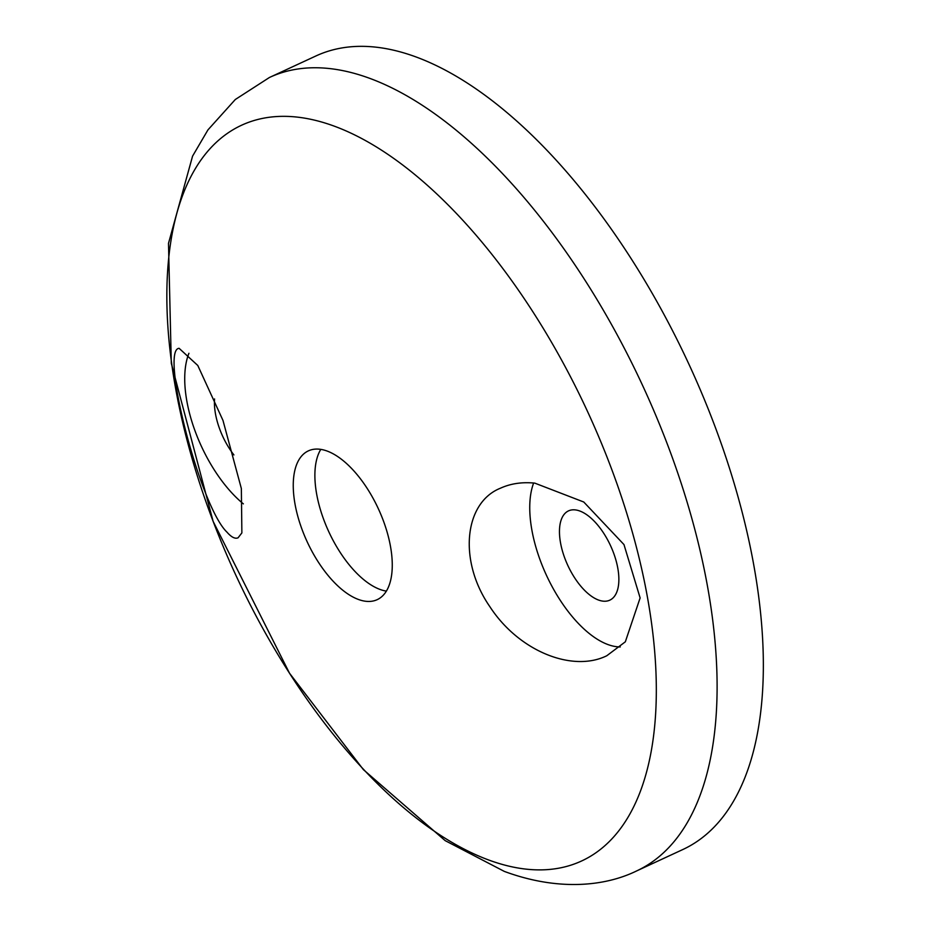 <?xml version="1.0" encoding="UTF-8"?>
<svg xmlns="http://www.w3.org/2000/svg" width="931" height="931" viewBox="0 0 931 931"><rect width="100%" height="100%" fill="white"/><g stroke="black" fill="none" stroke-linecap="round" stroke-linejoin="round"><path stroke-width="1.4" d="M243.363 503.869A98.36 47.074 65.2 0 1 188.935 353.28M226.943 532.113C200.084 506.615 159.841 349.393 179.101 348.322L197.791 365.476L222.986 420.44L241.35 488.531L241.874 532.916L238.08 537.792C235.089 539.107 231.377 537.21 226.943 532.113M295.721 507.686A81.963 39.23 65.2 0 1 308.324 450.895A81.963 39.23 65.2 0 1 378.37 508.792A81.963 39.23 65.2 0 1 377.218 599.645A81.963 39.23 65.2 0 1 358.26 599.401A81.963 39.23 65.2 0 1 295.721 507.686M269.42 77.494L315.667 56.081A437.139 209.219 65.2 0 1 689.208 364.836A437.139 209.219 65.2 0 1 683.063 849.421L636.816 870.846A437.139 209.219 65.2 0 0 642.96 386.249A437.139 209.219 65.2 0 0 269.42 77.494L235.31 99.501L207.95 129.886L192.566 156.14L168.488 243.375L171.304 363.311L213.106 521.313L289.506 673.206L363.393 769.634L445.158 840.623L504.299 871.393C556.587 890.758 603.742 887.068 636.816 870.846M625.329 641.808L606.779 655.75C572.577 672.659 518.87 651.351 489.857 606.663C458.227 561.102 463.987 502.717 500.447 488.205C510.642 483.561 522.093 481.862 534.801 483.131L583.76 502.007L623.968 544.565L640.121 597.935L625.329 641.808M533.638 483.026A98.36 47.074 -114.8 0 0 551.222 584.936A98.36 47.074 -114.8 0 0 620.279 646.929M579.873 511.038A49.18 23.531 -114.8 0 0 568.492 510.886A49.18 23.531 -114.8 0 0 567.805 565.408A49.18 23.531 -114.8 0 0 609.828 600.146A49.18 23.531 -114.8 0 0 614.6 555.854A49.18 23.531 -114.8 0 0 579.873 511.038M233.902 454.933A49.18 23.531 65.2 0 1 214.561 398.957M386.4 591.115A81.963 39.23 65.2 0 1 317.355 497.678A81.963 39.23 65.2 0 1 320.776 449.405M488.286 859.848A405.264 193.962 65.2 0 1 171.979 234.81A405.264 193.962 65.2 0 1 574.904 385.364A405.264 193.962 65.2 0 1 488.286 859.848"/></g></svg>
